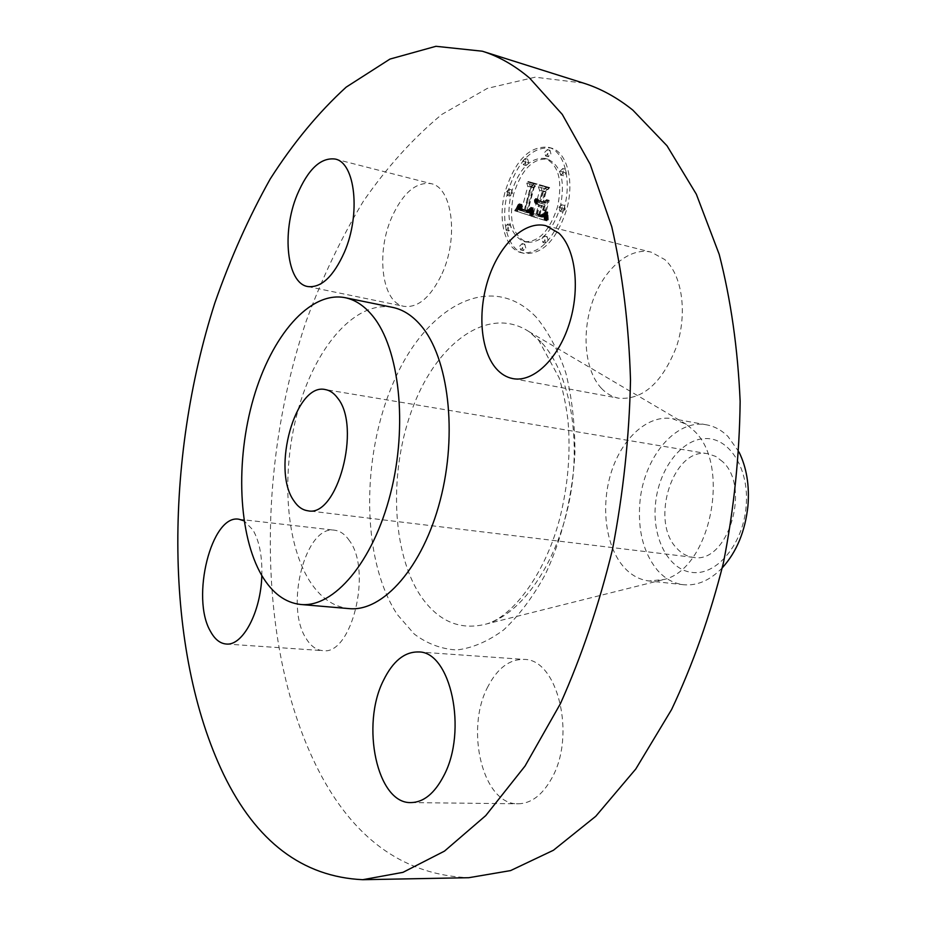 <?xml version="1.0" encoding="UTF-8"?>
<svg xmlns="http://www.w3.org/2000/svg" width="926" height="926" viewBox="0 0 926 926"><rect width="100%" height="100%" fill="white"/><g stroke="black" fill="none" stroke-linecap="round" stroke-linejoin="round"><path stroke-width="0.69" stroke-dasharray="4.63 3.47" d="M442.061 273.691C458.856 237.45 452.293 187.353 431.099 183.661C415.971 181.646 402.81 192.955 391.64 217.598C375.643 253.701 382.033 302.941 404.037 306.344C418.147 308.057 430.821 297.177 442.061 273.691M392.566 307.374C356.406 300.325 317.433 344.437 299.341 405.681C281.122 466.947 284.514 540.136 309.018 580.012C319.817 597.328 333.175 606.866 349.09 608.613M261.826 575.544C262.313 556.283 259.373 541.108 252.983 530.008L244.082 520.863M583.461 83.097L535.159 77.194L487.331 88.375L441.852 114.396C413.146 138.171 386.929 167.212 363.2 201.521C341.127 238.121 322.19 277.812 306.39 320.581C255.044 472.225 257.081 656.233 321.669 776.393C356.961 841.387 406.005 875.163 468.787 877.709M722.662 461.692L715.833 456.472L708.228 453.833C673.677 446.008 649.265 520.516 676.663 548.157C681.443 553.47 686.988 556.549 693.285 557.371C727.396 564.594 751.495 487.551 722.662 461.692M746.101 506.696C742.953 543.886 717.407 574.803 693.261 572.557C669.058 570.867 652.054 538.793 655.458 504.195C658.513 469.586 681.27 438.912 705.519 438.565C729.804 437.685 749.609 469.517 746.101 506.696M739.006 452.015L727.917 436.412C721.539 430.139 714.455 426.284 706.677 424.86C675.691 418.448 643.304 457.953 639.854 502.922C637.725 530.552 643.501 552.891 657.182 569.941C664.694 578.565 673.503 583.496 683.596 584.723L649.103 580.984L663.942 579.491C710.531 569.166 731.667 464.204 693.574 430.335L686.34 424.328L672.531 418.691C648.42 414.385 622.712 437.35 611.692 470.917C600.58 504.45 605.095 544.812 622.955 566.064C630.375 574.791 639.09 579.757 649.103 580.984M722.292 567.823C710.103 580.359 697.209 585.996 683.596 584.723M601.449 388.364C606.495 393.677 612.306 396.976 618.869 398.238C642.864 399.997 662.032 382.947 676.35 347.1C687.705 313.694 682.346 275.149 664.787 259.558L651.314 252.185C629.599 246.733 604.284 268.563 592.848 300.649C581.273 332.677 584.781 370.678 601.449 388.364M488.014 686.444C464.667 729.225 482.77 805.122 518.132 803.791C531.188 803.548 542.37 795.087 551.676 778.396C576.516 735.232 557.394 658.583 523.942 659.416C509.531 659.138 497.551 668.155 488.014 686.444M349.496 540.761C345.19 534.418 340.236 530.911 334.599 530.216C305.592 524.706 284.56 605.778 306.02 638.327C310.615 645.943 316.171 650.04 322.688 650.631C351.463 656.013 372.507 571.134 349.496 540.761M507.761 192.087C499.924 220.342 507.529 249.985 524.174 253.388C542.277 254.858 556.433 240.285 566.631 209.646C574.71 181.218 566.99 151.76 551.109 148.01C532.172 146.331 517.715 161.02 507.761 192.087M564.015 208.963C553.806 239.637 539.661 254.233 521.57 252.775C504.959 249.372 497.366 219.705 505.202 191.416C515.157 160.314 529.591 145.602 548.516 147.28C564.385 151.019 572.083 180.501 564.015 208.963M511.175 193.198C519.046 168.729 530.39 157.154 545.229 158.45C558.772 164.897 562.858 181.091 557.51 207.019C549.488 231.222 538.319 242.739 524 241.559C510.122 235.239 505.839 219.115 511.175 193.198M519.66 246.177L522.16 243.584L523.167 247.369L520.667 249.951L519.66 246.177M558.899 207.436L561.596 204.727L562.614 208.547L559.917 211.255L558.899 207.436L561.515 208.119L562.533 211.938L565.23 209.23L564.212 205.41L561.515 208.119M541.907 238.63L544.511 235.991L545.541 239.822L542.949 242.462L541.907 238.63M544.72 152.304L547.405 149.561L548.331 153.241L545.645 155.985L544.72 152.304M560.022 171.287L562.765 168.532L563.737 172.282L560.994 175.037L560.022 171.287L562.626 172.004L563.61 175.755L566.342 173L565.369 169.25L562.626 172.004M509.89 192.816L507.39 195.432L506.476 191.798L508.976 189.17L509.89 192.816L512.46 193.488L511.546 189.853L509.045 192.469L509.96 196.104L512.46 193.488M508.663 227.738L506.198 230.319L505.237 226.615L507.703 224.034L508.663 227.738M526.072 162.131L523.491 164.816L522.577 161.193L525.169 158.496L526.072 162.131L528.653 162.837L527.751 159.214L525.158 161.9L526.061 165.523L528.653 162.837M560.126 207.702C565.473 181.797 561.376 165.615 547.81 159.179C532.971 157.86 521.616 169.435 513.745 193.87C508.42 219.763 512.703 235.864 526.593 242.195C540.923 243.376 552.104 231.87 560.126 207.702M532.323 216.348L532.311 208.848L529.822 212.563L526.547 212.332L533.006 187.538L535.17 185.478L529.348 183.799L530.413 186.983L524.371 209.658L522.148 208.512L521.651 204.912L521.616 208.558L524.081 210.202L523.919 211.359L520.852 209.739L520.921 204.935L517.24 211.394L532.323 216.348L514.659 210.746L518.34 204.276L518.271 209.079L521.338 210.711L521.488 209.542L519.035 207.899L519.173 203.72L519.359 207.47L521.789 208.998L527.832 186.3L526.767 183.116L532.589 184.783L530.413 186.844L523.966 211.672L527.23 211.904L529.73 208.176L529.718 215.689M533.515 215.156L533.445 207.899L532.89 212.529L533.515 215.156L530.505 214.716L530.853 207.227L530.911 214.496M531.049 210.526L527.924 210.746L534.036 187.758L537.23 184.031L530.702 182.179L530.239 182.711L536.362 184.459L533.7 187.469L527.357 211.267L529.753 211.73L531.049 210.526L528.457 209.866L527.403 210.978L525.69 210.92L524.764 210.607L531.119 186.786L533.77 183.765L527.658 182.017L528.121 181.484L534.638 183.348L531.455 187.075L525.331 210.086L528.457 209.866M533.492 216.719L546.942 220.909L546.664 213.304L543.4 217.066L538.319 216.152L541.201 205.387L541.988 205.618L539.441 215.133L543.412 216.036L545.483 214.45L543.33 215.515L539.927 214.612L542.312 205.722L544.28 206.313L545.321 210.85L547.926 201.15L544.696 204.333L541.722 203.454L544.835 191.821L547.312 189.298L540.934 187.469L542.242 191.069L539.592 200.977L537.832 199.53L539.418 201.59L539.129 202.678L536.941 200.583L537.242 203.164L538.619 204.6L536.015 214.3L533.492 216.719L530.899 216.059L533.422 213.64L536.015 203.928L534.649 202.493L534.348 199.9L536.536 201.995L536.825 200.919L535.24 198.847L536.987 200.294L539.638 190.386L538.342 186.774L544.708 188.603L542.242 191.138L539.117 202.771L542.092 203.662L545.321 200.467L542.717 210.179L541.675 205.641L539.719 205.051L537.335 213.952L540.726 214.855L542.879 213.779L540.807 215.376L536.848 214.473L539.395 204.947L538.608 204.715L535.714 215.492L540.796 216.406L544.06 212.644L544.338 220.249L530.899 216.059M548.319 219.809L547.868 211.996L547.382 216.105L548.319 219.809L545.368 219.474L545.264 211.325L545.715 219.149M546.49 210.329L549.176 200.329L546.49 210.329L543.446 209.901L546.572 199.646L543.886 209.658M546.027 202.644L543.354 201.845L546.004 191.96L549.662 187.573L542.115 185.431L541.629 185.952L548.759 187.99L545.75 191.589L542.867 202.366L546.027 202.644L542.879 202.47L540.263 201.694L543.157 190.895L546.155 187.295L539.036 185.269L539.522 184.737L547.058 186.878L543.412 191.277L540.761 201.162L543.423 201.961M536.015 214.3L533.422 213.64M538.619 204.6L536.015 203.928M538.261 204.403L535.656 203.732M537.937 204.16L535.344 203.489M537.67 203.882L535.066 203.199M537.439 203.546L534.846 202.875M537.242 203.164L534.649 202.493M537.103 202.736L534.51 202.065M536.999 202.262L534.406 201.59M536.93 201.752L534.337 201.069M536.918 201.185L534.325 200.514M536.941 200.583L534.348 199.9M537.126 200.236L534.534 199.565M537.219 200.618L534.626 199.947M537.323 200.977L534.73 200.294M537.439 201.289L534.846 200.618M537.578 201.579L534.985 200.907M537.728 201.833L535.135 201.162M537.902 202.053L535.309 201.382M538.087 202.238L535.494 201.567M538.284 202.389L535.691 201.718M538.504 202.516L535.911 201.845M538.735 202.609L536.142 201.926M538.932 202.644L536.339 201.972M539.129 202.678L536.536 201.995M539.418 201.59L536.825 200.919M539.187 201.509L536.582 200.826M538.967 201.393L536.362 200.71M538.758 201.255L536.166 200.572M538.573 201.081L535.98 200.41M538.4 200.896L535.807 200.213M538.249 200.676L535.656 199.993M538.122 200.421L535.529 199.75M538.006 200.155L535.413 199.472M537.913 199.854L535.321 199.183M537.832 199.53L535.24 198.847M538.203 199.125L535.61 198.442M538.284 199.414L535.691 198.743M538.388 199.692L535.784 199.009M538.492 199.935L535.899 199.264M538.608 200.166L536.015 199.484M538.747 200.363L536.154 199.68M538.886 200.537L536.293 199.854M539.048 200.676L536.455 200.004M539.21 200.803L536.617 200.12M539.395 200.896L536.802 200.224M539.592 200.977L536.987 200.294M542.242 191.069L539.638 190.386M540.934 187.469L538.342 186.774M547.312 189.298L544.708 188.603M544.835 191.821L542.242 191.138M541.722 203.454L539.117 202.771M544.696 204.333L542.092 203.662M547.926 201.15L545.321 200.467M545.321 210.85L542.717 210.179M544.28 206.313L541.675 205.641M542.312 205.722L539.719 205.051M539.927 214.612L537.335 213.952M540.24 214.751L537.647 214.091M540.529 214.878L537.937 214.207M540.807 214.982L538.203 214.323M541.062 215.075L538.457 214.415M541.293 215.156L538.689 214.485M541.594 215.249L538.99 214.577M541.884 215.318L539.279 214.658M542.161 215.388L539.557 214.716M542.428 215.434L539.823 214.774M542.671 215.48L540.066 214.809M542.902 215.503L540.298 214.844M543.122 215.515L540.518 214.855M543.33 215.515L540.726 214.855M543.701 215.48L541.097 214.82M544.037 215.399L541.444 214.728M544.395 215.249L541.791 214.577M544.754 215.04L542.15 214.369M545.113 214.774L542.509 214.103M545.483 214.45L542.879 213.779M545.206 214.867L542.601 214.195M544.893 215.226L542.289 214.554M544.569 215.515L541.965 214.855M544.21 215.746L541.606 215.087M543.828 215.92L541.224 215.26M543.412 216.036L540.807 215.376M542.972 216.082L540.367 215.422M542.509 216.071L539.904 215.411M542.023 216.001L539.418 215.341M541.502 215.874L538.897 215.202M540.46 215.515L537.856 214.855M540.136 215.399L537.531 214.728M539.441 215.133L536.848 214.473M541.988 205.618L539.395 204.947M541.201 205.387L538.608 204.715M538.319 216.152L535.714 215.492M538.805 216.279L536.2 215.619M540.066 216.649L537.462 215.978M540.796 216.892L538.191 216.233M541.178 217.008L538.585 216.348M541.548 217.089L538.944 216.429M541.907 217.147L539.302 216.487M542.242 217.182L539.638 216.522M542.555 217.193L539.951 216.534M542.856 217.17L540.252 216.51M543.134 217.135L540.529 216.476M543.4 217.066L540.796 216.406M543.643 216.973L541.039 216.302M543.863 216.846L541.259 216.186M544.094 216.696L541.49 216.036M544.326 216.499L541.722 215.827M544.581 216.256L541.976 215.584M544.835 215.966L542.231 215.307M545.113 215.631L542.509 214.971M545.402 215.26L542.786 214.589M545.692 214.832L543.087 214.172M546.004 214.369L543.4 213.709M546.328 213.86L543.724 213.188M546.664 213.304L544.06 212.644M546.583 215.642L543.979 214.971M546.572 216.024L543.967 215.364M546.572 216.395L543.967 215.723M546.572 216.73L543.967 216.059M546.583 217.309L543.967 216.649M546.606 217.818L543.99 217.147M546.641 218.374L544.037 217.703M546.676 218.675L544.06 218.015M546.71 218.999L544.094 218.339M546.745 219.346L544.141 218.686M546.942 220.909L544.338 220.249M517.24 211.394L514.659 210.746M517.657 210.7L515.087 210.04M518.062 210.017L515.493 209.357M518.456 209.334L515.886 208.674M518.838 208.674L516.257 208.014M519.197 208.014L516.615 207.355M519.544 207.366L516.963 206.706M519.868 206.73L517.298 206.07M520.192 206.104L517.611 205.445M520.481 205.491L517.912 204.831M520.921 204.935L518.34 204.276M520.794 205.491L518.213 204.831M520.69 206.023L518.109 205.364M520.609 206.521L518.028 205.861M520.551 206.996L517.97 206.336M520.505 207.436L517.935 206.776M520.493 207.841L517.912 207.181M520.493 208.234L517.912 207.574M520.528 208.581L517.947 207.922M520.574 208.906L517.993 208.246M520.644 209.207L518.062 208.547M520.736 209.484L518.155 208.825M520.852 209.739L518.271 209.079M520.991 209.971L518.41 209.311M521.153 210.19L518.572 209.531M521.338 210.387L518.757 209.727M521.558 210.572L518.977 209.913M521.801 210.734L519.22 210.075M522.056 210.885L519.474 210.225M522.345 211.012L519.764 210.352M522.658 211.116L520.076 210.468M522.901 211.186L520.308 210.526M523.144 211.244L520.551 210.584M523.387 211.29L520.806 210.642M523.653 211.336L521.072 210.677M523.919 211.359L521.338 210.711M524.081 210.202L521.488 209.542M523.317 209.994L520.736 209.334M523.04 209.901L520.458 209.241M522.785 209.785L520.204 209.126M522.553 209.658L519.972 208.998M522.345 209.519L519.764 208.859M522.148 209.357L519.567 208.697M521.986 209.183L519.405 208.524M521.836 208.987L519.255 208.327M521.72 208.778L519.139 208.119M521.616 208.558L519.035 207.899M521.477 208.061L518.896 207.389M521.431 207.76L518.849 207.1M521.407 207.447L518.826 206.787M521.407 207.1L518.826 206.429M521.419 206.718L518.838 206.058M521.454 206.313L518.873 205.641M521.5 205.873L518.919 205.213M521.57 205.41L518.988 204.739M521.651 204.912L519.069 204.252M521.755 204.391L519.173 203.72M522.09 204.484L519.509 203.824M521.986 204.947L519.405 204.276M521.917 205.375L519.336 204.715M521.847 205.78L519.266 205.121M521.801 206.162L519.22 205.503M521.778 206.521L519.197 205.85M521.766 207.146L519.185 206.486M521.824 207.69L519.243 207.03M521.94 208.13L519.359 207.47M522.148 208.512L519.567 207.852M522.276 208.674L519.694 208.014M522.426 208.836L519.845 208.176M522.588 208.975L520.007 208.315M522.785 209.102L520.204 208.443M522.993 209.218L520.412 208.558M523.225 209.322L520.644 208.663M523.468 209.403L520.887 208.744M524.371 209.658L521.789 208.998M530.413 186.983L527.832 186.3M529.348 183.799L526.767 183.116M535.17 185.478L532.589 184.783M533.006 187.538L530.413 186.844M526.547 212.332L523.966 211.672M526.767 212.436L524.185 211.776M526.987 212.529L524.405 211.869M527.218 212.621L524.625 211.961M527.438 212.702L524.857 212.042M527.67 212.772L525.077 212.112M527.947 212.853L525.355 212.193M528.214 212.899L525.621 212.239M528.468 212.922L525.875 212.262M528.711 212.922L526.13 212.262M528.954 212.899L526.362 212.239M529.186 212.853L526.593 212.193M529.406 212.783L526.813 212.123M529.614 212.679L527.033 212.019M529.822 212.563L527.23 211.904M530.019 212.413L527.426 211.753M530.204 212.239L527.612 211.579M530.401 212.031L527.808 211.371M530.598 211.788L528.005 211.128M530.795 211.51L528.202 210.85M530.992 211.197L528.399 210.538M531.2 210.85L528.607 210.19M531.408 210.468L528.815 209.808M531.605 210.052L529.024 209.392M531.825 209.612L529.232 208.94M532.033 209.126L529.44 208.466M532.311 208.848L529.73 208.176M532.276 209.299L529.684 208.628M532.242 209.739L529.649 209.079M532.218 210.167L529.626 209.507M532.195 210.584L529.603 209.913M532.172 210.978L529.591 210.318M532.161 211.359L529.568 210.7M532.161 211.73L529.568 211.07M532.161 212.089L529.568 211.429M532.161 212.436L529.568 211.765M532.172 212.76L529.579 212.1M532.311 215.989L529.718 215.33M546.051 210.572L543.446 209.901M548.736 200.572L546.143 199.889M549.176 200.329L546.572 199.646M533.098 215.376L530.505 214.716M533.029 214.925L530.436 214.265M532.971 214.415L530.378 213.756M532.936 213.837L530.343 213.177M532.901 213.211L530.309 212.552M532.89 212.529L530.297 211.857M532.89 211.776L530.297 211.116M532.913 210.978L530.32 210.318M532.936 210.121L530.343 209.45M532.982 209.195L530.39 208.535M533.052 208.003L530.459 207.331M533.445 207.899L530.853 207.227M533.388 208.859L530.795 208.2M533.353 209.774L530.76 209.114M533.33 210.642L530.737 209.971M533.318 211.441L530.725 210.781M533.318 212.193L530.725 211.533M533.33 212.899L530.737 212.239M533.353 213.547L530.76 212.876M533.399 214.137L530.806 213.478M533.445 214.67L530.853 214.01M547.984 220.133L545.368 219.474M547.798 219.312L545.194 218.652M547.66 218.501L545.044 217.83M547.532 217.691L544.928 217.031M547.44 216.892L544.835 216.233M547.382 216.105L544.777 215.434M547.347 215.318L544.743 214.647M547.347 214.531L544.743 213.871M547.37 213.767L544.766 213.096M547.428 212.992L544.812 212.332M547.509 212.239L544.893 211.568M547.868 211.996L545.264 211.325M547.798 212.679L545.194 212.008M547.764 213.385L545.159 212.714M547.752 214.114L545.136 213.443M547.752 214.867L545.148 214.195M547.787 215.631L545.183 214.971M547.845 216.429L545.24 215.758M547.926 217.24L545.321 216.568M548.03 218.073L545.426 217.413M548.169 218.93L545.553 218.27M530.934 210.723L528.341 210.052M530.702 211.047L528.121 210.376M530.471 211.302L527.889 210.642M530.239 211.51L527.646 210.839M529.996 211.649L527.403 210.978M529.753 211.73L527.16 211.059M529.452 211.753L526.871 211.093M529.116 211.741L526.524 211.082M528.92 211.718L526.327 211.059M528.723 211.684L526.13 211.024M528.503 211.637L525.91 210.978M528.271 211.579L525.69 210.92M528.028 211.51L525.447 210.839M527.357 211.267L524.764 210.607M533.7 187.469L531.119 186.786M536.362 184.459L533.77 183.765M530.239 182.711L527.658 182.017M530.702 182.179L528.121 181.484M537.23 184.031L534.638 183.348M534.036 187.758L531.455 187.075M527.924 210.746L525.331 210.086M528.098 210.827L525.517 210.167M528.271 210.908L525.69 210.248M528.457 210.966L525.864 210.306M528.711 211.035L526.13 210.376M528.977 211.082L526.385 210.422M529.232 211.093L526.651 210.434M529.498 211.093L526.906 210.434M529.753 211.059L527.172 210.399M530.019 211.001L527.426 210.341M530.274 210.92L527.681 210.26M530.529 210.815L527.947 210.156M530.795 210.688L528.202 210.028M545.483 203.153L542.879 202.47M542.867 202.366L540.263 201.694M545.75 191.589L543.157 190.895M548.759 187.99L546.155 187.295M541.629 185.952L539.036 185.269M542.115 185.431L539.522 184.737M549.662 187.573L547.058 186.878M546.004 191.96L543.412 191.277M543.354 201.845L540.761 201.162M525.76 247.994L524.764 244.209L522.252 246.802L523.259 250.576L525.76 247.994M548.157 240.459L547.127 236.628L544.523 239.267L545.553 243.098L548.157 240.459M550.924 153.971L549.998 150.301L547.312 153.033L548.238 156.714L550.924 153.971M507.807 227.252L508.768 230.956L511.233 228.375L510.284 224.671L507.807 227.252M541.259 342.169L529.209 331.774C488.905 305.094 437.975 341.879 413.424 405.866C388.526 469.69 391.131 552.753 421.272 596.83C438.855 621.867 460.789 630.861 487.053 623.835C522.438 613.058 557.348 562.626 569.536 499.866C581.806 437.141 569.235 371.824 541.259 342.169M536.154 317.109C491 270.01 426.122 306.332 393.747 381.767C360.793 456.784 361.29 559.825 397.277 614.494L414.304 634.102C427.28 643.79 441.413 649.08 456.715 649.971C472.399 648.107 488.071 641.405 503.721 629.865C518.954 615.605 532.763 597.235 545.113 574.78C562.14 538.758 572.685 495.746 574.942 452.455C574.942 423.934 571.909 397.439 565.832 372.946C558.17 350.341 548.285 331.728 536.154 317.109M541.143 215.758L538.55 215.087M540.796 215.642L538.191 214.971M539.812 215.272L537.207 214.612M546.641 213.802L544.037 213.13M546.629 214.3L544.013 213.64M546.606 214.774L544.002 214.103M546.595 215.226L543.99 214.554M546.791 219.705L544.175 219.045M546.838 220.087L544.222 219.427M546.884 220.492L544.28 219.832M565.23 209.23L562.614 208.547M566.342 173L563.737 172.282M509.045 192.469L506.476 191.798M525.158 161.9L522.577 161.193M335.085 159.041L431.099 183.661M307.791 286.551L404.037 306.344M708.228 453.833L325.292 389.568M693.285 557.371L307.802 510.758M706.677 424.86L672.531 418.691M686.34 424.328L529.209 331.774L538.758 340.351L559.142 377.854C563.089 390.772 566.029 404.905 567.962 420.242C570.821 452.687 568.043 485.606 559.617 519.011C544.546 576.088 511.812 616.496 487.053 623.835L663.942 579.491M512.877 378.618L618.869 398.238M545.912 225.701L651.314 252.185M411.028 802.587L518.132 803.791M418.332 651.962L523.942 659.416M238.966 519.243L334.599 530.216M226.141 644.01L322.688 650.631M524.174 253.388L521.57 252.775M551.109 148.01L548.516 147.28M547.81 159.179L545.229 158.45M526.593 242.195L524 241.559M524.764 244.209L522.16 243.584M523.259 250.576L520.667 249.951M564.212 205.41L561.596 204.727M562.533 211.938L559.917 211.255M547.127 236.628L544.511 235.991M545.553 243.098L542.949 242.462M549.998 150.301L547.405 149.561M548.238 156.714L545.645 155.985M565.369 169.25L562.765 168.532M563.61 175.755L560.994 175.037M509.96 196.104L507.39 195.432M511.546 189.853L508.976 189.17M508.768 230.956L506.198 230.319M510.284 224.671L507.703 224.034M526.061 165.523L523.491 164.816M527.751 159.214L525.169 158.496"/><path stroke-width="1.39" d="M344.472 252.057C360.943 214.184 355.271 162.397 335.085 159.041C320.674 157.293 308.011 169.261 297.072 194.969C281.411 232.611 286.863 283.391 307.791 286.551C321.218 288.09 333.441 276.596 344.472 252.057M223.594 774.356C256.236 841.757 302.628 876.876 362.76 879.7L402.984 872.338L444.48 851.121L485.756 815.598L525.042 766.033L560.45 703.61C581.621 656.291 598.948 604.956 612.445 549.616C623.302 493.06 629.321 436.551 630.502 380.1C628.835 324.933 622.573 273.772 611.739 226.627L590.186 164.284L562.29 114.43L529.626 78.097C514.474 65.283 498.697 56.324 482.319 51.208L435.938 46.3L389.962 59.079L346.185 87.125C318.521 112.393 293.206 142.998 270.23 178.95C248.816 217.193 230.354 258.528 214.855 302.941C164.365 460.28 163.833 649.855 223.594 774.356M300.753 604.481L349.09 608.613C382.901 612.098 422.846 567.383 440.22 500.248C457.78 433.241 448.508 357.471 420.879 325.501C412.359 315.546 402.926 309.492 392.566 307.374L345.028 297.663C309.735 290.799 271.468 335.976 253.469 398.342C235.343 460.72 238.179 535.066 261.815 575.532C272.244 593.115 285.22 602.768 300.753 604.481C333.73 607.919 373.085 562.221 390.483 493.708C408.065 425.323 399.419 348.176 372.599 315.87C364.323 305.8 355.133 299.735 345.028 297.663M244.082 520.863L238.966 519.243C211.498 513.861 190.559 597.837 210.48 631.37C214.751 639.229 219.96 643.443 226.141 644.01C242.624 646.267 260.901 612.074 261.826 575.544M383.503 680.321C360.596 724.965 377.009 803.976 411.028 802.587C423.599 802.333 434.468 793.489 443.635 776.034C468.093 730.857 450.511 650.862 418.332 651.962C404.477 651.765 392.867 661.222 383.503 680.321M496.162 368.56C500.978 374.035 506.545 377.391 512.877 378.618C533.017 382.612 557.857 359.496 569.108 324.332C580.486 289.248 575.717 249.059 558.876 233.132L545.912 225.701C524.938 220.457 500.26 243.688 488.859 277.314C477.341 310.87 480.27 350.375 496.162 368.56M362.76 879.7L468.787 877.709L510.585 870.59L553.435 850.253L595.765 816.281L635.792 768.997L671.605 709.524C692.88 664.474 710.138 615.605 723.403 562.939C733.948 509.092 739.527 455.233 740.14 401.352C737.825 348.651 730.845 299.642 719.201 254.337L696.329 194.205L667.009 145.776L632.828 110.113C616.994 97.45 600.534 88.433 583.461 83.097L482.319 51.208M337.562 397.995C333.985 393.18 329.899 390.367 325.292 389.568C295.533 382.311 271.295 469.575 293.774 500.642C297.674 506.638 302.351 510.006 307.802 510.758C337.214 518.051 361.753 426.77 337.562 397.995M739.006 452.015C746.599 467.468 749.574 485.409 747.953 505.839C745.245 531.223 736.691 551.884 722.292 567.823"/></g></svg>
